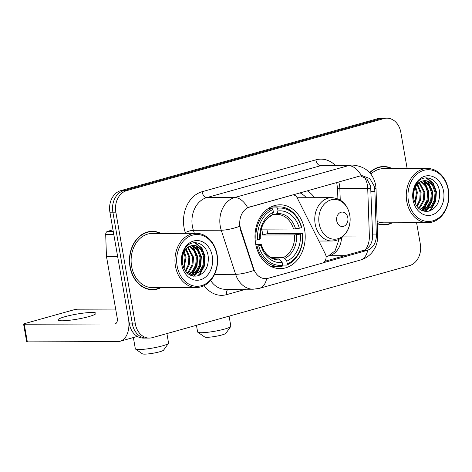 <?xml version="1.0" encoding="UTF-8"?>
<svg xmlns="http://www.w3.org/2000/svg" width="472" height="472" viewBox="0 0 472 472"><rect width="100%" height="100%" fill="white"/><g stroke="black" fill="none" stroke-linecap="round" stroke-linejoin="round"><path stroke-width="0.71" d="M291.761 195.101L292.127 195.101A6.024 4.738 -90.2 0 1 293.136 194.96A6.024 4.738 -90.2 0 1 297.148 197.75L325.338 254.001A6.024 4.738 -90.2 0 1 325.963 255.936A6.024 4.738 -90.2 0 1 322.364 263.111L268.208 278.285A16.26 12.797 89.8 0 1 265.482 278.663L265.075 278.663M255.576 243.582A31.913 25.116 89.8 0 0 280.191 268.627A31.913 25.116 89.8 0 0 304.617 229.84A31.913 25.116 89.8 0 0 280.008 204.795A31.913 25.116 89.8 0 0 255.576 243.582M292.127 195.101L249.771 206.966A16.26 12.797 89.8 0 0 240.053 226.342A16.26 12.797 89.8 0 0 240.72 229.044L253.617 268.609A16.26 12.797 89.8 0 0 265.482 278.663M307.225 190.771A31.913 25.116 -90.2 0 1 314.57 197.691M160.922 233.404A29.205 22.98 89.8 0 0 152.344 231.321A29.205 22.98 89.8 0 0 129.995 266.81A29.205 22.98 89.8 0 0 152.515 289.731A29.205 22.98 89.8 0 0 161.082 287.595M151.028 289.672A29.205 22.98 89.8 0 0 152.851 289.424M377.216 223.716A29.205 22.98 89.8 0 0 383.824 224.926A29.205 22.98 89.8 0 0 392.391 222.796M382.338 224.873A29.205 22.98 89.8 0 0 384.155 224.625M266.65 278.592A21.075 12.709 -105.7 0 1 259.329 288.363L253.198 289.212A24.084 18.957 -90.2 0 1 235.617 274.315L221.25 230.23A24.084 18.957 -90.2 0 1 220.259 226.224A24.084 18.957 -90.2 0 1 234.655 197.52A21.075 12.709 74.3 0 1 247.652 207.662L359.511 176.121L362.354 175.737L369.847 178.593L374.284 186.186L374.886 191.307L376.379 236.177C375.989 243.086 373.11 247.77 367.735 250.231L323.184 262.78M214.559 274.38L235.617 274.315A21.075 4.932 -18.1 0 0 253.859 270.503L240.183 229.05L239.475 223.952M360.567 175.885L367.021 179.254L370.644 186.192L372.644 236.189C372.414 243.086 369.558 247.77 364.077 250.243L324.836 261.299M149.276 338.082L143.335 338.099A18.066 14.213 89.8 0 1 129.405 323.922L109.905 212.193A18.066 14.213 89.8 0 1 120.702 190.664L377.919 118.608A18.066 14.213 89.8 0 1 380.945 118.183L383.919 118.171A18.066 14.213 89.8 0 0 380.892 118.596L123.676 190.658A18.066 14.213 89.8 0 0 112.873 212.188L132.378 323.916A18.066 14.213 89.8 0 0 146.308 338.094A18.066 14.213 89.8 0 1 132.378 323.916L112.873 212.188A18.066 14.213 89.8 0 1 123.676 190.658L380.892 118.596A18.066 14.213 89.8 0 1 383.919 118.171L386.892 118.165A18.066 14.213 89.8 0 0 383.866 118.59L126.649 190.647A18.066 14.213 89.8 0 0 115.846 212.176L135.346 323.91A18.066 14.213 89.8 0 0 149.276 338.082A18.066 14.213 89.8 0 0 152.303 337.663L409.519 265.6A18.066 14.213 89.8 0 0 420.322 244.071L416.593 222.725M392.232 168.604A29.205 22.98 89.8 0 0 383.653 166.522A29.205 22.98 89.8 0 0 369.641 172.634M407.141 168.557L400.822 132.343A18.066 14.213 89.8 0 0 386.892 118.165M383.99 166.822A29.205 22.98 89.8 0 0 382.167 166.587M152.686 231.622A29.205 22.98 89.8 0 0 150.863 231.386M65.053 316.671A19.269 2.531 -9.9 0 0 57.962 319.945A19.269 2.531 -9.9 0 0 68.936 320.341A19.269 2.531 -9.9 0 0 88.836 316.6A19.269 2.531 -9.9 0 0 95.928 313.319A19.269 2.531 -9.9 0 0 84.954 312.93A19.269 2.531 -9.9 0 0 65.053 316.671M112.979 229.829L107.551 231.351L113.245 231.333M117.593 256.036A3.009 2.372 89.8 0 0 117.646 256.556L128.378 318.045A24.084 14.52 74.3 0 1 120.012 341.28A24.084 14.52 74.3 0 1 117.622 341.61L27.335 341.87A3.009 0.395 170.1 0 1 26.68 341.734L23.6 324.093A3.009 0.395 -9.9 0 0 24.255 324.223L114.543 323.969A6.024 3.628 -105.7 0 0 115.138 323.886A6.024 3.628 -105.7 0 0 117.233 318.075L106.501 256.585A3.009 2.372 -90.2 0 1 106.442 256.066L105.698 234.419A3.009 2.372 -90.2 0 1 107.551 231.351M115.664 309.083L77.915 309.189A3.009 0.395 -9.9 0 0 73.744 309.844L24.709 323.586A3.009 0.395 -9.9 0 0 23.6 324.093M216.908 254.827A25.895 20.379 89.8 0 0 192.605 235.109A25.895 20.379 89.8 0 0 177.124 265.972A25.895 20.379 89.8 0 0 201.432 285.684A25.895 20.379 89.8 0 0 216.908 254.827M217.09 254.567A27.099 21.323 89.8 0 0 196.199 233.304A27.099 21.323 89.8 0 0 175.454 266.232A27.099 21.323 89.8 0 0 196.352 287.495A27.099 21.323 89.8 0 0 217.09 254.567M196.199 233.304L152.35 233.428A27.099 21.323 89.8 0 0 131.611 266.356A27.099 21.323 89.8 0 0 152.509 287.625L196.352 287.495M160.268 233.404A28.904 22.744 89.8 0 0 152.35 231.622L149.376 231.628A28.904 22.744 89.8 0 0 149.04 231.634M152.35 231.622A28.904 22.744 89.8 0 0 130.225 266.745A28.904 22.744 89.8 0 0 152.515 289.43A28.904 22.744 89.8 0 0 160.421 287.601M182.398 257.482L182.316 262.668M184.363 251.676L186.086 257.222L184.027 268.592M183.879 252.614L185.154 257.222L183.596 267.624M186.292 248.992L189.797 257.21L189.26 264.875L185.767 271.4M185.809 249.546L188.871 257.216L188.446 264.45L185.331 270.816M188.204 247.287L193.514 257.199L192.942 264.987L189.337 271.553L187.472 273.247M187.726 247.647L192.588 257.205L192.01 264.987L188.405 271.559L187.054 272.851M190.11 246.195L194.806 250.42L197.231 257.193L196.653 264.975L193.054 271.542L189.089 274.486M189.632 246.419L194.039 250.679L196.305 257.193L195.727 264.981L192.122 271.548L188.7 274.226M191.998 245.564L193.561 246.065L198.423 250.26L200.948 257.181L200.37 264.963L196.765 271.536L190.47 275.253M191.532 245.682L192.635 246.071L197.497 250.266L200.016 257.181L199.444 264.969L195.839 271.536L190.169 275.105M191.461 245.705A15.057 11.847 89.8 0 0 182.457 263.647C184.894 273.076 190.057 277.158 197.951 275.884C205.379 272.792 208.807 266.414 208.235 256.756C206.937 242.508 191.243 237.652 184.758 248.998C182.393 252.898 181.378 257.287 181.708 262.172C181.744 252.809 184.994 247.322 191.461 245.705L193.85 245.351L197.278 246.054L202.14 250.254L204.659 257.169L204.087 264.957L200.482 271.524L192.08 275.465L190.765 275.388L191.083 275.105M193.384 245.369L196.346 246.059L201.208 250.254L203.733 257.169L203.155 264.957L199.556 271.524L191.614 275.459M192.08 275.465L190.959 275.465M181.749 264.674A19.871 15.635 89.8 0 0 200.405 279.802A19.871 15.635 89.8 0 0 212.282 256.119A19.871 15.635 89.8 0 0 193.632 240.991A19.871 15.635 89.8 0 0 181.749 264.674M149.205 289.436A28.904 22.744 89.8 0 0 149.541 289.436L152.515 289.43M194.635 242.637L201.473 248.06L204.612 256.473L203.975 265.948L199.662 273.937L197.367 276.031M196.039 245.936L200.895 256.485L200.264 265.954L195.343 274.58M194.8 275.093L193.479 276.167M192.322 245.947L197.178 256.497L196.547 265.966L191.626 274.592M195.06 242.62L201.939 248.06L205.078 256.473L204.441 265.942L200.128 273.937L198.069 275.849M196.824 246.272L201.361 256.485L200.724 265.954L196.216 274.155M195.496 274.881L193.868 276.22M193.107 246.284L197.644 256.497L197.013 265.966L192.499 274.167M191.779 274.893L191.178 275.43M168.463 343.339L163.589 350.141A10.838 1.422 170.1 0 1 159.66 351.782A10.838 1.422 170.1 0 1 142.426 353.835L135.535 349.085A16.862 2.218 -9.9 0 0 162.35 345.893A16.862 2.218 -9.9 0 0 168.463 343.339A16.862 2.218 -9.9 0 0 168.557 343.02L166.905 333.568M266.839 229.103A28.603 22.508 -90.2 0 1 267.146 230.655A28.603 22.508 -90.2 0 1 267.535 233.628L302.511 233.516A28.662 22.556 89.8 0 1 287.271 263.901L286.793 261.175A25.895 20.379 89.8 0 0 300.369 234.118L294.569 234.908L262.644 234.997A22.278 17.535 89.8 0 0 262.284 232.017A22.278 17.535 89.8 0 0 261.618 229.121L293.543 229.026L299.342 228.236A25.895 20.379 89.8 0 0 278.026 210.949L277.554 208.229A28.662 22.556 89.8 0 1 301.484 227.634L301.667 227.374A29.866 23.506 89.8 0 0 279.271 206.848A29.866 23.506 89.8 0 0 276.604 207.049L277.554 208.229M271.394 257.665L283.176 257.629L284.64 258.497L286.793 261.175M258.709 245.788L257.039 246.048A29.866 23.506 89.8 0 0 279.442 266.58A29.866 23.506 89.8 0 0 282.103 266.379L282.639 265.193A28.662 22.556 89.8 0 1 258.709 245.788L260.851 245.186A25.895 20.379 89.8 0 0 282.167 262.473L280.014 259.789L278.545 258.927L275.837 258.933M255.735 244.425L260.65 244.413L261.281 244.596L260.851 245.186M279.271 206.848L271.317 206.866A29.866 23.506 89.8 0 0 271.158 206.872M271.329 266.603A29.866 23.506 89.8 0 0 271.488 266.603L279.442 266.58M270.769 207.06L276.604 207.049M287.271 263.901L286.734 265.081A29.866 23.506 89.8 0 0 302.694 233.256M286.734 265.081L282.622 265.093M257.039 246.048L256.089 246.054M301.484 227.634L299.342 228.236M300.369 234.118L302.511 233.516M282.167 262.473L282.639 265.193M278.026 210.949L276.81 213.639L275.648 214.512L272.373 214.524M293.543 229.026A22.278 17.535 89.8 0 0 277.034 214.441L275.648 214.512M278.545 258.927A22.278 17.535 89.8 0 1 277.164 258.998C271.807 258.786 268.615 256.101 267.518 255.016C264.692 252.431 262.615 248.939 261.299 244.537L261.281 244.596A23.163 18.225 89.8 0 0 280.014 259.789M255.134 240.171L257.683 239.906A28.662 22.556 89.8 0 1 272.928 209.521L271.978 208.341A29.866 23.506 89.8 0 0 256.013 240.165M271.978 208.341L268.544 208.353M272.928 209.521L273.4 212.247A25.895 20.379 89.8 0 0 259.824 239.304L257.683 239.906M271.022 215.81L272.185 214.937L273.4 212.247M259.824 239.304L260.249 238.62M262.644 234.997L267.535 233.628M133.369 337.539L135.34 348.82A16.862 2.218 -9.9 0 0 135.535 349.085M230.737 326.506L225.87 333.309A10.838 1.422 170.1 0 1 221.94 334.949A10.838 1.422 170.1 0 1 204.7 337.002L197.815 332.253A16.862 2.218 -9.9 0 0 224.631 329.061A16.862 2.218 -9.9 0 0 230.737 326.506A16.862 2.218 -9.9 0 0 230.837 326.193L229.085 316.151M347.823 217.739A7.228 5.688 89.8 0 0 341.044 212.235A7.228 5.688 89.8 0 0 336.719 220.849A7.228 5.688 89.8 0 0 343.504 226.348A7.228 5.688 89.8 0 0 347.823 217.739M306.363 197.715A28.603 22.508 89.8 0 0 299.932 192.812M196.446 325.296L197.615 331.987A16.862 2.218 -9.9 0 0 197.815 332.253M448.217 190.021A25.895 20.379 89.8 0 0 423.915 170.309A25.895 20.379 89.8 0 0 408.433 201.166A25.895 20.379 89.8 0 0 432.741 220.884A25.895 20.379 89.8 0 0 448.217 190.021M448.4 189.768A27.099 21.323 89.8 0 0 427.502 168.498A27.099 21.323 89.8 0 0 406.764 201.432A27.099 21.323 89.8 0 0 427.661 222.695A27.099 21.323 89.8 0 0 448.4 189.768M427.502 168.498L383.659 168.628A27.099 21.323 89.8 0 0 370.874 174.091M391.577 168.604A28.904 22.744 89.8 0 0 383.653 166.822L380.686 166.828A28.904 22.744 89.8 0 0 380.349 166.834M383.653 166.822A28.904 22.744 89.8 0 0 369.824 172.835M413.708 192.682L413.625 197.862M415.673 186.871L417.396 192.423L415.336 203.792M415.189 187.815L416.463 192.423L414.9 202.824M417.602 184.186L421.107 192.411L420.57 200.075L417.077 206.6M417.118 184.741L420.18 192.411L419.755 199.65L416.64 206.01M419.514 182.481L424.824 192.399L424.245 200.187L420.646 206.754L418.782 208.447M419.036 182.847L423.897 192.399L423.319 200.187L419.714 206.754L418.357 208.046M421.419 181.39L426.116 185.62L428.541 192.387L427.962 200.175L424.357 206.742L420.399 209.686M420.941 181.614L425.349 185.88L427.608 192.393L427.036 200.175L423.431 206.742L420.003 209.42M423.301 180.764L424.871 181.266L429.732 185.461L432.258 192.375L431.679 200.163L428.074 206.73L421.779 210.453M422.841 180.882L423.939 181.266L428.806 185.461L431.325 192.381L430.753 200.163L427.148 206.736L421.472 210.305M422.77 180.906A15.057 11.847 89.8 0 0 413.767 198.842C416.204 208.276 421.366 212.353 429.26 211.078C436.688 207.987 440.111 201.615 439.538 191.951C438.246 177.708 422.546 172.846 416.068 184.198C413.702 188.092 412.687 192.487 413.018 197.373C413.047 188.009 416.298 182.517 422.77 180.906L425.16 180.552L428.588 181.254L433.449 185.449L435.969 192.369L435.396 200.152L431.791 206.718L423.39 210.665L422.074 210.583L422.393 210.305M424.694 180.564L427.656 181.254L432.517 185.455L435.042 192.369L434.464 200.157L430.859 206.724L422.924 210.654M423.39 210.665L422.269 210.665M413.059 199.874A19.871 15.635 89.8 0 0 431.715 215.002A19.871 15.635 89.8 0 0 443.591 191.319A19.871 15.635 89.8 0 0 424.936 176.192A19.871 15.635 89.8 0 0 413.059 199.874M380.515 224.637A28.904 22.744 89.8 0 0 380.851 224.637L383.819 224.625A28.904 22.744 89.8 0 0 391.731 222.796M377.205 223.398A28.904 22.744 89.8 0 0 383.819 224.625M377.14 221.48A27.099 21.323 89.8 0 0 383.819 222.819L427.661 222.695M425.945 177.838L432.783 183.26L435.921 191.673L435.284 201.143L430.971 209.131L428.676 211.226M427.349 181.13L432.204 191.685L431.573 201.155L426.653 209.78M426.11 210.294L424.788 211.367M423.632 181.142L428.487 191.697L427.856 201.166L422.936 209.792M426.369 177.82L427.266 178.15L433.249 183.254L436.388 191.673L435.75 201.143L431.432 209.131L429.378 211.043M428.128 181.472L432.671 191.685L432.033 201.155L427.526 209.356M426.806 210.075L425.178 211.415M424.416 181.484L428.954 191.691L428.322 201.166L423.809 209.367M423.089 210.087L422.487 210.63M240.72 229.044L240.183 229.05M253.617 268.609L253.075 268.609M249.771 206.966L249.405 206.966M370.968 188.417A16.26 0.401 -2 0 0 367.717 188.34L339.846 188.422A19.269 15.163 89.8 0 0 339.504 185.089A19.269 15.163 89.8 0 0 338.725 181.944M340.247 200.057L339.846 188.422L337.539 188.334L336.695 182.511M185.525 233.333L185.29 232.619A30.108 23.694 -90.2 0 1 202.045 191.732L315.851 159.849A6.024 3.628 -105.7 0 0 320.594 165.719L206.789 197.597A24.084 18.957 89.8 0 0 192.393 226.306A24.084 18.957 89.8 0 0 193.384 230.312L194.364 233.31M315.851 159.849A30.108 23.694 -90.2 0 1 335.132 165.123M324.63 165.153A24.084 18.957 89.8 0 0 320.594 165.719L348.46 165.637A24.084 18.957 -90.2 0 1 352.495 165.07L324.63 165.153M239.611 226.377A21.075 4.932 -18.1 0 1 221.25 230.23L193.384 230.312A6.024 1.41 161.9 0 0 185.29 232.619M364.49 177.271A19.269 15.163 -90.2 0 1 367.369 185.012A19.269 15.163 -90.2 0 1 367.717 188.34L369.358 235.994A19.269 15.163 -90.2 0 1 365.629 249.511M361.452 175.779A21.075 12.709 -105.7 0 0 348.46 165.637L234.655 197.52L206.789 197.597A6.024 3.628 -105.7 0 1 202.045 191.732M367.735 250.231A21.075 12.709 74.3 0 1 360.407 260.042L259.329 288.363M376.379 236.177A21.075 0.519 -2 0 0 377.641 235.953C377.777 240.248 376.862 244.325 374.88 248.201L372.125 252.378C369.027 256.113 365.121 258.668 360.407 260.042M374.697 188.529A21.075 0.519 -2 0 0 375.995 188.304L377.641 235.953M372.644 236.071A16.26 0.401 -2 0 0 369.358 235.994L343.522 236.065M245.9 289.236L226.678 294.622A30.108 23.694 -90.2 0 1 204.134 285.601M383.866 118.59L377.919 118.608M126.649 190.647L120.702 190.664M115.846 212.176L109.905 212.193M135.346 323.91L129.405 323.922M210.618 280.474A24.084 18.957 89.8 0 0 225.333 289.295L253.198 289.212M227.893 289.289A6.024 3.628 -105.7 0 0 226.678 294.622M344.949 255.665L329.627 255.706A19.269 15.163 89.8 0 0 341.492 237.782M326.058 256.709L329.627 255.706A10.838 6.537 -105.7 0 0 328.547 255.853L335.073 250.85L339.097 239.245M366.526 250.638L362.85 250.65M376.361 234.071L372.597 234.082M374.886 191.307L371.122 191.319M115.693 323.644L114.543 323.969M117.646 256.556L106.501 256.585M24.255 324.223L27.335 341.87M106.442 256.066L117.557 256.036M113.776 234.395L105.698 234.419M283.176 257.629A22.278 17.535 89.8 0 0 294.569 234.908M295.543 228.832A23.163 18.225 89.8 0 0 276.81 213.639M284.64 258.497A23.163 18.225 89.8 0 0 296.569 234.714M277.034 214.441A22.278 17.535 89.8 0 0 275.854 214.494M272.185 214.937A23.163 18.225 89.8 0 0 260.255 238.72M349.74 215.025A19.912 15.67 89.8 0 0 331.049 199.868A19.912 15.67 89.8 0 0 319.143 223.598A19.912 15.67 89.8 0 0 337.84 238.761A19.912 15.67 89.8 0 0 349.74 215.025M331.757 197.644A21.677 17.057 89.8 0 0 315.16 223.988A21.677 17.057 89.8 0 0 331.881 240.997C335.663 240.956 339.102 239.699 342.206 237.233L346.66 232.118C349.74 226.908 350.779 221.173 349.776 214.919C347.303 204.175 341.297 198.417 331.757 197.644L297.148 197.744M292.262 194.96L293.136 194.96M375.995 188.304L375.641 184.888C372.862 172.787 365.151 166.185 352.495 165.07M326.046 256.556L328.547 255.853M337.899 198.865L337.539 188.334M137.328 336.43L120.012 341.28M260.273 238.667C260.249 227.309 263.99 219.657 271.488 215.704M318.842 241.039L331.881 240.997"/></g></svg>
